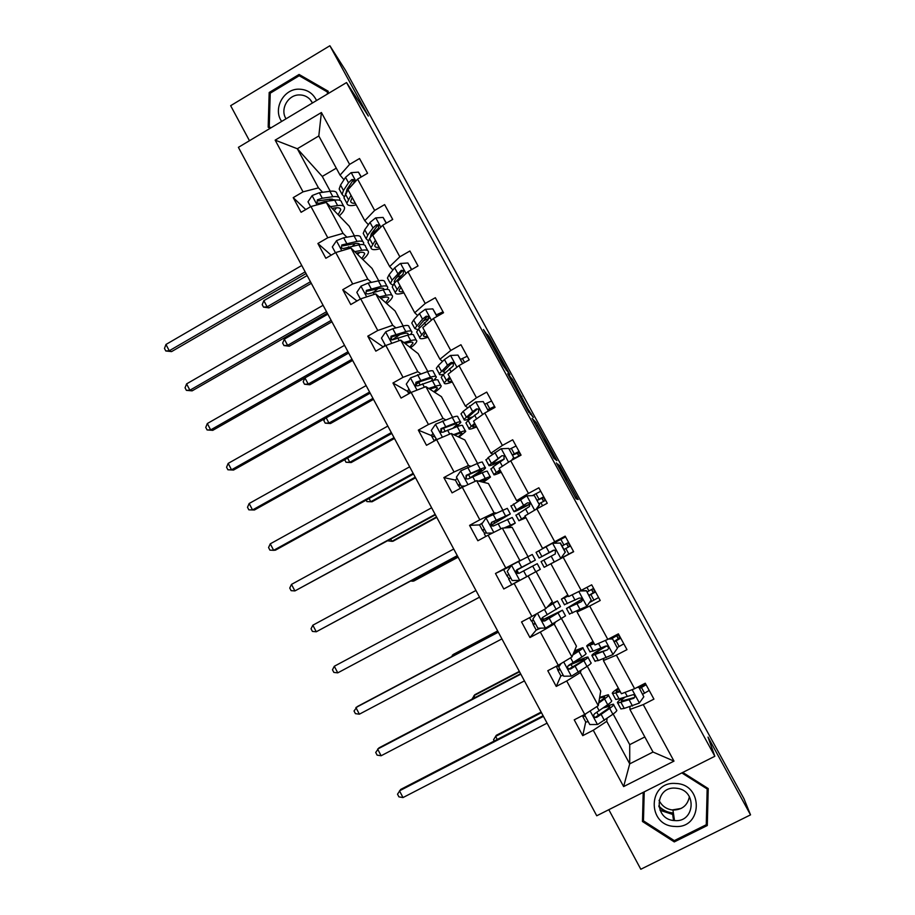 <?xml version="1.0" encoding="UTF-8"?>
<svg xmlns="http://www.w3.org/2000/svg" width="915" height="915" viewBox="0 0 915 915"><rect width="100%" height="100%" fill="white"/><g stroke="black" fill="none" stroke-linecap="round" stroke-linejoin="round"><path stroke-width="1.37" d="M556.412 462.899L576.038 498.744L578.188 499.51L559.42 465.163L566.762 479.048L557.944 464.054L565.367 478.568L556.412 462.899M673.577 814.327L672.594 813.938L673.52 813.961M486.974 334.776L483.463 329.526L503.101 365.543L509.884 374.635L489.205 336.834L487.306 334.387L488.507 336.754L506.956 369.797L503.65 365.817L486.974 334.776L486.448 335.073M608.818 809.695L640.809 869.25L750.529 814.865L708.016 737.113L714.844 756.27L346.545 82.567L368.333 116.056L329.88 45.75L345.424 70.215L679.662 681.938M750.529 814.865L743.941 798.658L679.994 681.767M532.095 418.384L553.884 458.232L556.903 460.611L535.973 422.33L532.095 418.384M527.532 410.229L507.699 373.755L512.514 379.45L527.829 408.868L533.365 417.469L527.532 410.229M329.88 45.75L230.649 105.694L249.463 140.716M349.988 186.877L349.198 185.951M343.971 179.752L340.071 175.142L318.809 135.958L321.405 112.522L349.599 164.391L359.538 158.524L367.556 173.267L357.605 179.111L374.635 210.439L384.632 204.605L392.707 219.44L382.687 225.262L399.832 256.795L409.897 250.996L418.029 265.933L407.941 271.721L425.212 303.471L435.334 297.707L443.523 312.747L433.378 318.5L450.752 350.479L460.943 344.738L469.189 359.881L458.987 365.611L476.475 397.796L486.734 392.1L495.038 407.347L484.767 413.031L502.381 445.445L512.697 439.783L521.058 455.132L510.719 460.783L528.458 493.425L538.844 487.798L547.262 503.25L536.865 508.877L554.73 541.737L565.173 536.144L573.648 551.711L563.183 557.292L581.174 590.381L591.685 584.822L600.217 600.503L589.683 606.05L607.8 639.379L618.38 633.855L626.981 649.639L616.378 655.151L634.621 688.709L645.269 683.219L653.928 699.117L643.256 704.596L673.989 761.12L623.63 786.58L593.263 730.25L582.741 735.66L574.231 719.842L584.731 714.421L566.705 680.977L556.24 686.422L547.788 670.718L558.23 665.262L540.33 632.048L529.934 637.526L521.539 621.926L531.912 616.436L514.139 583.461L503.799 588.974L495.473 573.488L505.778 567.963L488.118 535.206L477.859 540.754L469.578 525.37L479.826 519.812L462.292 487.283L452.09 492.865L443.866 477.584L454.046 471.991L436.627 439.692L426.493 445.308L418.327 430.13L428.449 424.503L411.155 392.421L401.067 398.071L392.958 382.996L403.023 377.335L385.844 345.47L375.825 351.154L367.773 336.182L377.769 330.498L360.704 298.839L350.754 304.558L342.748 289.689L352.687 283.97L335.736 252.529L325.843 258.27L317.894 243.504L327.776 237.751L310.94 206.527L301.104 212.303L293.212 197.64L303.025 191.853L275.152 140.144L321.405 112.522M340.071 175.142L349.599 164.391M714.844 756.27L596.74 815.78L238.403 147.338L346.545 82.567M346.911 237.202L343.045 233.371L326.323 202.421L349.175 226.177L354.425 235.876M353.567 243.802L354.242 244.477M326.323 202.421L310.94 206.527M343.045 233.371L327.776 237.751M368.368 224.724L364.788 220.709L347.975 189.714L357.605 179.111M374.647 231.769L373.629 230.626M364.788 220.709L374.635 210.439M371.341 282.392L367.796 279.167L350.96 248.011L372.028 268.404L378.73 280.791M350.96 248.011L335.736 252.529M367.796 279.167L352.687 283.97M392.924 269.982L389.664 266.574L372.748 235.372L382.687 225.262M399.1 276.444L398.265 275.575M389.664 266.574L399.832 256.795M395.932 327.89L392.718 325.282L375.768 293.909L395.017 310.894L403.183 325.992M375.768 293.909L360.704 298.839M392.718 325.282L377.769 330.498M417.64 315.549L414.724 312.758L397.682 281.34L407.941 271.721M414.724 312.758L425.212 303.471M420.683 373.697L417.8 371.707L400.736 340.128L418.155 353.647L427.808 371.501M400.736 340.128L385.844 345.47M417.8 371.707L403.023 377.335M442.528 361.414L439.943 359.252L422.787 327.627L433.378 318.5M439.943 359.252L450.752 350.479M445.605 419.802L443.054 418.441L425.875 386.645L441.43 396.664L452.605 417.309M425.875 386.645L411.155 392.421M443.054 418.441L428.449 424.503M467.588 407.598L465.335 406.066L448.064 374.224L458.987 365.611M465.335 406.066L476.475 397.796M470.699 466.215L468.491 465.495L451.187 433.493L464.854 439.955L477.55 463.425M451.187 433.493L436.627 439.692M468.491 465.495L454.046 471.991M492.808 454.08L490.897 453.188L473.513 421.129L484.767 413.031M490.897 453.188L502.381 445.445M495.953 512.949L494.089 512.88L476.669 480.65L488.427 483.52L502.678 509.849M476.669 480.65L462.292 487.283M494.089 512.88L479.826 519.812M518.199 500.882L516.643 500.642L499.132 468.366L510.719 460.783M516.643 500.642L528.458 493.425M521.378 559.991L519.869 560.575L502.335 528.127L512.148 527.36L527.966 556.583M502.335 528.127L488.118 535.206M519.869 560.575L505.778 567.963M543.773 548.005L542.561 548.417L524.936 515.923L536.865 508.877M542.561 548.417L554.73 541.737M536.099 571.623L552.328 601.601L545.82 608.612L528.172 575.935L529.568 575.135M528.172 575.935L514.139 583.461M545.82 608.612L531.912 616.436M581.174 590.381L568.661 596.534L550.91 563.8L563.183 557.292M551.997 563.171L550.91 563.8M561.616 618.78L576.45 646.196L571.955 656.97L554.181 624.076L555.222 622.612M554.181 624.076L540.33 632.048M571.955 656.97L558.23 665.262M607.8 639.379L594.933 644.972L577.056 612.021L589.683 606.05M577.8 610.717L577.056 612.021M587.304 666.257L600.732 691.065L598.273 705.671L580.373 672.548L581.059 670.398M580.373 672.548L566.705 680.977M598.273 705.671L584.731 714.421M634.621 688.709L621.399 693.753L603.397 660.573L616.378 655.151M603.763 658.583L603.397 660.573M613.164 714.043L629.726 744.65L629.714 763.865L606.748 721.352L607.068 718.515M606.748 721.352L593.263 730.25M623.63 786.58L629.714 763.865L653.013 752.038L629.92 709.457L643.256 704.596M318.809 135.958L297.318 148.745L318.466 187.872L322.64 192.299M336.285 168.166L322.263 176.435L297.318 148.745L275.152 140.144M629.92 706.78L629.92 709.457M629.726 744.65L644.835 736.952M329.183 199.23L330.578 200.717M322.263 176.435L330.281 191.258M493.151 526.114L492.362 524.65M518.656 573.373L516.895 570.102M543.499 619.386L542.492 617.522M643.76 685.518L643.119 684.329M618.483 639.07L616.721 635.833M593.366 592.931L591.525 589.546M568.409 547.09L566.499 543.59M543.533 501.386L541.726 498.08M518.805 455.979L517.112 452.868M653.013 752.038L673.989 761.12M318.466 187.872L303.025 191.853M585.714 721.946L582.741 735.66M560.872 675.842L556.24 686.422M536.19 630.046L529.934 637.526M510.97 566.088L495.473 573.488M519.606 580.35L503.799 588.974M482.754 522.648L479.494 524.913L469.578 525.37M455.384 480.089L443.866 477.584M434.762 436.958L418.327 430.13M410.309 392.89L392.958 382.996M383.259 346.934L367.773 336.182M356.964 300.989L342.748 289.689M331.173 255.182L317.894 243.504M305.759 209.569L293.212 197.64M643.211 792.367L642.456 821.498L674.275 841.914L707.284 825.524L708.233 788.57L682.75 772.443M328.153 93.593L328.21 91.248L299.091 74.458L269.182 92.495L268.175 127.219L270.108 128.352M550.636 452.216L551.871 454.343L554.593 456.562L553.644 454.709L545.981 441.247L543.922 439.36L550.533 452.273M519.526 394.834L528.824 411.11L519.526 394.834M642.524 818.742L643.394 819.302M706.3 822.699L707.432 788.055M706.54 822.574L707.284 825.524M674.081 840.496L674.275 841.914M270.222 93.719L269.182 92.495M300.68 76.574L299.091 74.458M585.2 716.045L582.832 716.594L582.798 715.416M585.863 713.7L584.765 715.233L589.786 724.554L597.644 724.486L612.878 714.26C616.333 711.698 617.522 710.246 616.447 709.903L613.668 704.767M588.265 721.718L585.692 722.004M598.707 703.063L604.563 698.9C608.052 696.395 609.276 695.011 608.235 694.748L599.668 697.379M598.89 702.011L601.292 700.307C604.209 698.214 605.227 697.07 604.369 696.841L599.542 698.099M584.765 715.233L585.303 714.055M608.555 695.343L611.357 700.513C612.41 700.799 611.197 702.205 607.72 704.733L594.773 713.597C593.217 715.015 593.332 716.319 595.127 717.486L596.786 717.326L609.71 708.427C613.187 705.877 614.388 704.458 613.325 704.15L605.49 706.334M603.282 707.924L609.447 706.243C610.339 706.494 609.321 707.684 606.428 709.811L595.116 717.486M543.441 716.354L399.489 790.846L403 797.571L547.078 723.147M403 797.571L398.917 796.862L397.522 794.186L400.678 789.439L543.098 715.724M619.832 690.859L616.504 691.557C615.726 691.351 616.458 690.425 618.689 688.743M620.279 691.683L612.627 693.662C611.46 693.284 613.359 691.443 618.346 688.126M643.817 696.784L638.693 686.89L643.817 696.784L639.265 703.109L624.247 708.416L620.896 708.931L620.542 708.267M642.696 694.245L649.204 690.436M638.727 687.428L637.08 687.439M623.069 697.676C618.346 700.89 616.573 702.709 617.751 703.12L633.706 698.328C635.216 697.093 635.159 695.846 633.512 694.577L619.078 698.888L615.761 699.46L615.429 698.843M639.356 688.114L645.395 683.448M646.104 684.752L639.596 688.538M633.706 698.328L633.695 697.699L621.628 701.004C620.702 700.707 621.926 699.369 625.3 696.99M643.92 685.404L643.279 684.248M541.463 712.671L495.633 736.403L497.257 739.457M494.214 741.024L493.54 739.766L496.307 735.294L541.142 712.076M496.307 735.294L493.54 739.766M560.22 669.7L557.956 670.443L556.675 666.772M561.238 663.444L558.745 666.955L563.731 676.219L571.543 676.105L587.007 666.452C590.552 664.084 591.856 662.837 590.907 662.735L588.025 657.428M563.251 675.327L560.849 675.888M572.756 655.049L578.749 651.194C582.329 648.884 583.656 647.717 582.752 647.683L574.506 650.851M573.087 654.271L578.886 649.764L574.288 651.389M558.745 666.955L561.044 663.558M582.947 648.049L585.852 653.401C586.767 653.459 585.451 654.66 581.883 656.993L568.695 665.285C567.186 666.612 567.254 667.881 568.878 669.094L570.697 668.991L583.862 660.653C587.419 658.297 588.734 657.084 587.807 657.016C585.932 657.176 580.75 659.338 572.264 663.524L568.661 665.308M572.63 667.378L571.063 664.484L583.942 659.086C584.708 659.155 583.61 660.173 580.648 662.128L568.878 669.094M555.931 666.761L559.614 665.571M571.063 664.484L567.883 666.051M520.807 674.149L377.632 749.076L381.12 755.756L524.421 680.897M381.12 755.756L377.106 755.138L375.71 752.473L378.936 747.887L520.589 673.737M535.401 623.653L533.239 624.579L531.889 620.862M536.567 613.816L532.896 619.02L537.86 628.205L545.615 628.056L565.527 615.875L562.553 610.385M540.674 628.159L536.167 630.08M546.987 607.354L557.429 600.926L549.515 604.632M547.456 606.851L553.575 602.985L549.194 604.987M557.521 601.075L560.506 606.599L542.801 617.316C541.325 618.551 541.348 619.798 542.847 621.033L544.78 620.988L562.451 610.191L542.309 619.993M546.827 619.615L546.083 618.231L558.596 612.261L545.077 620.633L542.847 621.033M531.283 621.011L533.502 620.13M546.083 618.231L542.401 620.118M498.309 632.185L355.901 707.547L359.378 714.18L501.912 638.887M359.378 714.18L355.42 713.654L354.025 711.001L357.308 706.574L498.218 632.002M593.949 643.154L590.804 644.149L593.229 641.815M594.235 643.668L586.927 646.242C585.92 646.15 587.945 644.537 593.012 641.426M617.419 648.255L612.421 638.59L617.419 648.255L612.901 654.591L598.307 660.573L594.91 660.962M617.293 647.545L623.824 643.84M612.364 638.967L608.452 639.036M609.207 638.647L612.421 638.59M606.119 645.956C595.631 651.903 590.93 655.129 592.016 655.632L607.388 649.867C608.841 648.701 608.818 647.477 607.331 646.196L605.375 646.162L593.172 651.103L589.832 651.594M614.057 641.598L620.279 637.332M611.712 638.601L618.792 634.61M620.736 638.178L614.205 641.873M607.388 649.867L595.894 653.539C594.967 653.173 598.582 650.657 606.737 645.99M618.643 638.967L616.882 635.742M519.537 671.782L473.947 695.652L474.988 697.607M471.968 699.186L474.736 694.76L519.331 671.404M568.238 595.757L565.276 597.06L567.941 595.196M568.364 595.985L561.41 599.131L567.849 595.036M591.216 600.068L586.332 590.621L591.216 600.068L586.721 606.405L569.439 613.976M589.443 602.562L598.604 597.541M586.195 590.85L579.938 590.987M580.419 590.758L586.332 590.621M582.134 599.051L566.465 608.475L581.254 601.75C582.649 600.629 582.661 599.428 581.3 598.136L579.241 598.055L564.406 604.678M588.917 595.39L595.322 591.513M587.064 591.971L593.618 588.379M595.551 591.925L588.997 595.516M581.254 601.75L570.331 606.393L582.192 599.199M593.526 592.84L591.685 589.454M497.749 631.121L452.399 655.129L452.868 656.009M451.472 656.741L453.291 654.442L497.657 630.961M681.137 808.448L672.388 809.901M674.652 826.428C702.72 829.23 703.875 784.052 675.762 783.492C647.82 780.872 646.653 825.696 674.652 826.428M674.698 820.583C694.702 822.665 697.379 790.937 677.409 788.364L675.533 788.147C654.534 786.145 653.459 819.806 674.504 820.572L674.698 820.583M659.04 800.316C661.888 806.081 666.532 809.329 672.948 810.05L673.131 810.061C682.19 809.844 687.6 805.383 689.384 796.679M672.216 814.281L660.012 810.29M681.812 772.912L707.169 788.959L706.254 824.735L674.286 840.622L643.462 820.858L644.023 791.955M706.792 787.655L707.169 788.959M643.462 820.858L644.217 791.852M316.544 100.536C312.953 93.136 307.04 89.338 298.828 89.155C283.398 88.847 272.681 109.079 281.671 121.432M312.473 102.983L310.025 99.403C307.12 96.407 303.551 94.908 299.342 94.931C287.95 94.703 279.784 109.388 286.04 118.801M270.977 127.826L269.262 126.83L270.234 93.193L299.205 75.728L327.41 91.992L327.353 94.073M328.165 93.056L327.41 91.992M270.463 128.134L269.262 126.83M509.129 578.783L506.784 575.558L508.854 574.403M516.643 570.239L535.332 560.117L532.278 554.479L511.645 565.115L507.23 571.395L512.148 580.533L519.857 580.339L540.319 569.336L537.265 563.686L532.69 566.076L535.79 571.795M511.679 584.559L508.66 579.046L510.742 577.914M516.666 570.194L519.251 568.547M535.332 560.117L517.078 569.668C515.637 570.846 515.625 572.058 517.021 573.305L519.045 573.316L532.69 566.076M517.021 573.305L517.375 573.133C515.98 571.806 516.014 570.594 517.455 569.485L531.489 562.176L519.365 568.753M475.949 590.472L334.307 666.257L337.761 672.857L479.529 597.152L337.761 672.857L333.849 672.411L332.477 669.78L334.307 666.257M565.184 552.214L560.712 558.539L565.184 552.214L560.197 543.053L552.42 543.27L536.053 552.351L539.129 558.024L554.364 550.052M552.42 543.27L560.197 543.053M553.712 543.167L565.573 536.865M560.712 558.539L544.162 567.311L541.074 561.616L555.291 553.952L555.428 550.407L553.301 550.292L539.129 558.024M561.067 558.23L573.556 551.551M565.379 552.111L560.415 542.972M554.318 550.052L542.995 555.965L553.301 550.292M568.638 542.504L562.039 545.958L568.604 542.446M570.525 545.969L563.949 549.469M568.57 547.01L566.659 543.499M479.54 597.175L434.396 621.285L479.551 597.175M484.767 533.399L482.434 530.288L484.367 528.984M504.794 527.932L511.451 525.13L507.413 527.726M504.085 527.989L515.282 523.094L507.905 527.692M492.567 532.999L486.631 533.171L481.736 524.101L486.128 517.821L507.299 508.34L510.204 513.704M491.206 525.302L510.33 513.944L491.527 522.339L491.378 525.896L493.482 525.965L512.251 517.478L515.179 522.9M486.242 532.461L484.321 533.857M491.103 525.141L494.718 523.117L493.814 521.447M491.378 525.896L491.812 525.873C490.509 524.547 490.577 523.357 491.996 522.328L506.498 515.98L494.718 523.117M453.726 549.011L312.839 625.208L316.27 631.773L457.397 555.863M457.283 555.634L316.27 631.773L312.415 631.419L311.043 628.799L312.839 625.208M536.053 509.346L539.324 504.68L534.371 495.575L526.651 495.85L511.016 506.132M532.267 495.656L540.742 491.275M525.302 516.609L518.919 520.726L525.953 517.81M525.462 516.895L522.774 518.691L525.839 517.604M539.324 504.68L534.371 495.575M539.61 504.725L536.579 509.037M515.98 515.305L529.499 506.487L529.705 502.987L527.532 502.838L513.921 511.508C513.635 512.331 519.137 509.815 530.437 503.959M530.368 503.788L517.776 509.472L527.532 502.838M544.025 497.303L537.242 500.379M537.151 500.219L543.75 496.811M545.66 500.311L539.061 503.719M543.693 501.306L541.897 498M412.493 580.11L413.065 581.185L414.152 580.876L458.095 557.155M457.98 556.949L413.065 581.185L410.755 581.048M460.497 488.267L458.209 485.339L460.039 483.852M479.62 481.37L486.586 479.185L482.765 482.136M478.774 481.164L485.259 478.408C489.136 476.772 490.863 476.36 490.417 477.161L483.337 482.274M464.786 486.128L461.274 486.14L456.413 477.127L460.783 470.848L477.218 463.562C481.13 461.984 482.88 461.629 482.479 462.498L485.247 467.622M457.088 478.373L455.338 480.078M461.274 486.14L465.06 486.002M472.952 476.635C480.306 472.3 484.493 469.452 485.488 468.068C485.911 467.222 484.172 467.599 480.272 469.201L466.147 475.331L465.929 478.82L468.091 478.934L482.205 472.758C486.094 471.145 487.832 470.756 487.398 471.591L490.2 476.761M463.688 486.174L460.794 488.107M469.406 478.271L470.241 477.79L468.56 474.668M465.929 478.82L466.707 475.48L477.31 471.042C480.558 469.704 482.011 469.395 481.667 470.093L470.241 477.79M431.628 507.791L291.485 584.399L294.904 590.93L435.403 514.825M435.163 514.379L294.904 590.93L291.107 590.655L289.746 588.048L291.485 584.399M511.714 460.245L513.647 457.477L508.729 448.43L501.054 448.739L488.221 457.523L486.105 460.176M509.449 449.276L516.071 445.971M499.899 469.784L493.848 474.462C493.402 475.388 495.861 474.645 501.226 472.232M500.208 470.356L497.703 472.437L500.997 471.808M513.647 457.477L508.729 448.43M514.001 457.66L512.514 459.81M491.046 469.281L493.219 466.73L503.891 459.33L504.154 455.876L501.935 455.716L488.885 465.312C488.587 466.49 492.785 464.98 501.489 460.783M504.371 458.953C496.41 462.853 492.533 464.294 492.739 463.287L501.935 455.716M519.56 452.387L512.606 455.087M512.446 454.789L519.068 451.472M520.955 454.949L513.143 458.895M518.977 455.899L517.284 452.788M390.728 539.198L391.86 541.325L393.05 541.211L436.764 517.364M436.547 516.952L391.86 541.325L387.766 540.811M454.618 435.105L457.328 434.099C460.634 432.875 462.155 432.692 461.881 433.538L458.266 436.832M453.634 434.648L460.245 432.177C464.214 430.725 466.032 430.507 465.701 431.525L458.941 437.153M436.707 439.657L431.262 430.473L435.597 424.183L452.262 417.423C456.253 416.028 458.106 415.879 457.82 416.966L460.462 421.849M432.932 433.573L431.331 435.54M436.089 439.417L437.393 439.36M455.704 427.122L460.817 422.501C461.114 421.438 459.273 421.609 455.293 423.027L440.95 428.643L440.653 432.063L442.883 432.223L457.214 426.573C461.183 425.143 463.013 424.949 462.704 425.99L465.38 430.919M434.316 440.973L435.872 439.017M440.653 432.063L441.247 432.326L441.59 428.941L452.387 424.96C455.704 423.771 457.248 423.622 456.997 424.514L453.165 428.048M409.657 466.81L270.268 543.83L273.654 550.315L275.472 550.155L413.523 474.016M413.168 473.364L273.654 550.315L269.914 550.132L268.564 547.536L270.268 543.83M487.489 411.521L488.141 410.583L483.257 401.605L475.628 401.948L463.196 411.35L461 413.843L461.366 414.518M484.916 404.19L491.561 400.976M474.668 423.268L468.949 428.506C468.652 429.695 471.225 429.181 476.669 426.95M475.137 424.125L472.792 426.493C472.54 427.259 473.718 427.191 476.315 426.31M488.141 410.583L483.257 401.605M466.273 423.565L465.929 422.924L468.16 420.5L478.454 412.505L478.751 409.085L476.509 408.913L472.666 411.544L464.019 419.402C463.745 420.568 465.941 420.248 470.607 418.464M472.403 416.966C469.132 418.144 467.622 418.281 467.851 417.4L477.024 409.279L476.509 408.913M494.866 407.438L488.13 410.103M487.901 409.668L494.535 406.443M369.088 498.526L370.769 501.683L372.062 501.763L415.559 477.802M415.227 477.195L370.769 501.683L366.915 501.592L366.149 500.15M372.062 501.763L366.915 501.592M429.776 389.161L432.532 388.257C435.917 387.194 437.519 387.171 437.347 388.2L433.927 391.837M428.655 388.44L435.391 386.256C439.44 384.986 441.362 384.963 441.156 386.199C440.801 387.445 438.64 389.493 434.705 392.329M410.846 392.592L406.283 384.128L410.595 377.838L427.465 371.604C431.537 370.381 433.493 370.426 433.321 371.73L435.837 376.374M408.936 389.058L407.484 391.277M420.728 381.361L415.467 384.655M433.939 380.228L436.295 377.22C436.478 375.951 434.545 375.928 430.473 377.174L415.913 382.264L415.57 385.627L417.835 385.821L432.383 380.686C436.432 379.428 438.365 379.439 438.182 380.697L440.721 385.387M416.096 385.924L416.634 382.722L427.625 379.187C431.022 378.147 432.635 378.158 432.486 379.222L431.217 381.052M387.823 426.081L249.166 503.502L252.54 509.941L254.45 509.987L391.78 433.458M391.311 432.589L252.54 509.941L248.846 509.838L247.496 507.265L249.166 503.502M462.578 363.587L457.957 355.089L450.374 355.478L444.45 359.549L438.342 365.497L436.318 368.276L436.787 369.157M450.226 364.399L453.68 362.832M460.542 359.389L467.21 356.255M449.608 377.06L444.21 382.847C444.061 384.311 446.737 384.014 452.262 381.955M450.226 378.204L448.041 380.857C447.881 381.772 449.139 381.864 451.793 381.109M462.773 363.484L457.957 355.089M441.659 378.147L441.202 377.312L443.272 374.59L453.188 365.989L453.52 362.603L451.255 362.42L447.504 365.176L439.314 373.812C439.143 374.921 440.561 375.093 443.558 374.315M445.456 372.508L443.146 371.822L451.861 362.946L451.255 362.42M347.586 458.083L349.804 462.269L351.2 462.544L394.468 438.468M394.033 437.656L349.804 462.269L346.007 462.258L344.692 459.696M351.2 462.544L346.007 462.258M405.093 343.514L407.907 342.725C411.35 341.798 413.042 341.947 412.974 343.148L409.748 347.128M403.847 342.542L410.709 340.643C414.838 339.534 416.851 339.717 416.771 341.158C416.519 342.61 414.472 344.818 410.618 347.791M385.535 345.641L381.464 338.081L385.753 331.802L392.787 328.714L402.84 326.083C406.992 325.042 409.039 325.271 408.982 326.792L411.384 331.207M385.101 344.829L383.602 346.739M400.004 334.535L392.009 339.957M410.744 334.478L411.944 332.248C412.002 330.75 409.966 330.544 405.825 331.607L391.037 336.194L390.648 339.499L392.947 339.728L407.724 335.107C411.853 334.021 413.889 334.215 413.809 335.691L416.222 340.163M391.128 339.797L391.849 336.812L403.035 333.712C406.489 332.82 408.193 332.991 408.147 334.238L407.85 335.073M366.114 385.581L228.178 463.39L231.541 469.807L233.554 470.047L370.163 393.13M369.591 392.055L231.541 469.807L227.904 469.784L226.565 467.222L228.178 463.39M233.554 470.047L227.904 469.784M436.947 316.476L432.829 308.893L425.292 309.316L419.47 313.536L413.649 319.941L411.784 323.018L412.368 324.093M423.039 320.902L429.032 318.466M436.329 314.874L443.02 311.832M424.709 331.161L419.63 337.486C419.63 339.213 422.421 339.133 428.014 337.258M425.475 332.58L423.451 335.508C423.393 336.594 424.72 336.823 427.442 336.205M437.141 316.361L432.829 308.893M417.217 333.026L416.645 331.985L418.544 328.965L428.094 319.781L428.449 316.43L426.173 316.247L422.501 319.129L414.769 328.508L417.846 329.755M419.802 327.604L418.59 326.541L426.859 316.922L426.173 316.247M326.197 417.881L328.965 423.073L330.452 423.553L373.492 399.352M372.954 398.345L328.965 423.073L325.202 423.142L323.876 420.648L324.779 418.681M330.452 423.553L325.202 423.142M380.583 298.164L383.454 297.489C386.954 296.712 388.726 297.009 388.749 298.393L385.73 302.705M379.21 296.94L386.199 295.328C390.396 294.39 392.512 294.756 392.546 296.414C392.398 298.061 390.453 300.44 386.679 303.54M360.407 299.022L356.816 292.354L361.07 286.075L368.139 283.09L378.364 280.859C382.596 279.99 384.746 280.413 384.815 282.14L387.079 286.326M377.872 288.705L373.983 291.919M387.125 289.346L387.743 287.562C387.697 285.857 385.558 285.457 381.338 286.349L366.343 290.432L365.909 293.692L368.23 293.944L383.213 289.826C387.434 288.911 389.561 289.3 389.596 290.993L391.894 295.225M381.223 298.725L382.333 297.752M366.343 290.432L367.224 291.199L378.604 288.545C382.127 287.79 383.911 288.122 383.957 289.54L383.945 289.666M344.532 345.321L207.328 423.519L210.656 429.901L212.772 430.336L348.672 353.041M347.986 351.76L210.656 429.901L207.076 429.947L205.749 427.408L207.328 423.519M212.772 430.336L207.076 429.947M356.232 253.112L359.149 252.563C362.717 251.922 364.57 252.38 364.685 253.935L361.86 258.568M354.723 251.648L361.837 250.31C366.114 249.543 368.322 250.104 368.471 251.968C368.436 253.81 366.583 256.337 362.912 259.574M335.439 252.7L332.328 246.924L336.56 240.645L343.651 237.774L354.059 235.944C358.36 235.235 360.601 235.841 360.785 237.774L362.935 241.743M355.1 243.539L352.687 245.986M363.404 244.637L363.701 243.161C363.541 241.263 361.311 240.668 357.01 241.4L341.798 244.98L341.329 248.182L343.685 248.468L358.874 244.843C363.163 244.099 365.394 244.682 365.554 246.57L367.716 250.573M357.651 254.484L359.664 252.471M341.798 244.98L342.77 245.895L354.345 243.665C357.548 243.104 359.378 243.447 359.847 244.682M323.075 305.301L186.591 383.877L189.897 390.213L192.116 390.854L327.307 313.182M326.506 311.695L189.897 390.213L186.374 390.35L185.047 387.823L186.591 383.877M192.116 390.854L186.374 390.35M332.042 208.357L335.004 207.911C338.642 207.419 340.563 208.025 340.78 209.752L338.15 214.716M330.406 206.653L337.635 205.578C341.993 204.994 344.292 205.726 344.555 207.797C344.635 209.832 342.873 212.532 339.282 215.894M310.643 206.698L308 201.803L312.209 195.524L319.335 192.756L329.915 191.304C334.295 190.766 336.629 191.567 336.926 193.706L338.95 197.446M331.985 198.921L330.555 200.751M339.705 200.282L339.82 199.058C339.545 196.942 337.212 196.165 332.843 196.725L322.286 198.223L317.425 199.825L316.922 202.981L319.289 203.29L324.15 201.677L334.696 200.156C339.065 199.584 341.375 200.339 341.65 202.444L343.697 206.218M334.158 210.553L336.594 207.751M332.637 208.975L333.632 208.128M317.425 199.825L318.466 200.888L330.224 199.081L335.691 200.03M301.744 265.499L165.97 344.463L169.264 350.765L171.574 351.6L306.056 273.551M305.153 271.869L169.264 350.765L165.787 350.971L164.471 348.455L165.97 344.463M171.574 351.6L165.787 350.971M411.498 269.685L407.861 263.005L400.37 263.463L394.662 267.832L389.115 274.683L387.422 278.046L388.12 279.327M397.076 277.028L400.438 275.998M399.969 285.572L395.211 292.434C395.36 294.413 398.254 294.55 403.927 292.857M400.896 287.264L399.031 290.467C399.054 291.713 400.45 292.079 403.24 291.588M411.693 269.57L407.861 263.005M392.924 288.202L392.249 286.967L393.976 283.661L403.16 273.894L403.549 270.565L401.25 270.371L392.089 280.184L390.385 283.513L392.878 285.194M394.822 282.632L394.205 281.557L395.635 278.766L402.028 271.206L401.25 270.371M304.935 377.918L308.229 384.106L309.819 384.769L352.641 360.453M352 359.252L308.229 384.106L304.523 384.254L303.208 381.772L304.889 377.941M309.819 384.769L304.523 384.254M386.222 223.214L383.065 217.415L375.619 217.919L370.015 222.436L364.742 229.734L363.221 233.382L364.01 234.846M371.822 233.073L373.995 232.65M375.402 240.279L370.964 247.668C371.238 249.898 374.246 250.253 379.988 248.731M376.465 242.246L374.773 245.723C374.875 247.119 376.351 247.633 379.187 247.267M386.416 223.1L383.065 217.415M368.791 243.665L368.013 242.235L369.569 238.643L374.898 231.426L378.41 228.304L378.799 224.999L376.511 224.804L373.011 227.949L367.704 235.189L366.16 238.804L368.322 240.782M370.255 237.717L371.261 233.84L377.357 225.799L376.511 224.804M327.833 314.177L284.325 339.168L287.619 345.355L289.3 346.202L331.916 321.783M331.161 320.376L287.619 345.355L283.97 345.573L282.655 343.102L284.325 339.168M289.3 346.202L283.97 345.573M361.116 177.053L358.44 172.134L351.04 172.672L345.538 177.327L340.529 185.07L339.168 189.005L340.071 190.663M347.048 189.211L348.524 189.085M350.994 195.284L346.865 203.199C347.277 205.681 350.399 206.252 356.209 204.891M352.206 197.526L350.662 201.266C350.857 202.81 352.401 203.462 355.306 203.222M361.299 176.938L358.44 172.134M348.478 189.153L353.808 183.011L354.219 179.74L351.92 179.546L348.512 182.806L343.468 190.492L342.096 194.392L344.051 196.576M345.984 192.928L347.06 189.199L352.858 180.678L351.92 179.546M344.818 199.413L343.937 197.8L348.032 189.828M307.131 275.552L263.84 300.669L267.123 306.822L268.896 307.863L311.294 283.318M310.448 281.728L267.123 306.822L263.52 307.12L262.216 304.661L263.84 300.669M268.896 307.863L263.52 307.12M565.664 479.952L566.705 479.391M565.767 480.135L566.911 479.517M575.306 497.554L576.77 496.765M534.577 423.096L535.973 422.33M536.224 426.104L537.688 425.303M554.364 458.598L555.542 457.957M553.289 457.271L554.593 456.562M511.13 380.217L512.514 379.45M512.812 383.305L514.276 382.493M521.07 396.801L521.859 396.367M528.744 412.391L529.591 411.922M530.22 414.266L531.272 413.694M528.218 411.441L528.824 411.11M506.189 370.22L506.956 369.797M584.96 714.535L582.832 715.633M590.129 710.932L597.449 724.486M609.71 708.427L612.878 714.26M598.593 715.473L596.912 712.35M604.563 698.9L607.72 704.733M601.235 714.558L604.415 720.46M596.912 706.552L599.222 710.841M596.9 716.628L596.786 717.326M639.379 702.949L632.151 689.647M619.078 698.888L615.909 693.044M641.461 687.508L644.56 693.204M624.247 708.416L621.079 702.571M627.278 696.395L625.082 692.346M632.505 706.025L629.303 700.124M645.304 684.294L644.846 683.448M559.763 668.865L558.104 669.734M563.709 661.957L571.349 676.116M583.862 660.653L587.007 666.452M578.749 651.194L581.883 656.993M575.18 666.337L578.349 672.193M570.571 657.805L573.19 662.643M535.184 623.252L533.525 624.121M537.46 613.313L545.42 628.067M558.196 613.199L561.307 618.963M553.106 603.808L556.229 609.573M549.309 618.449L552.454 624.27M544.425 609.401L547.33 614.777M613.016 654.431L605.398 640.42M593.172 651.103L590.026 645.304M613.622 636.337L614.125 637.275M616.07 640.855L619.158 646.516M598.307 660.573L595.162 654.763M601.063 648.106L598.524 643.417M606.256 657.679L603.077 651.812M620.073 637.961L618.38 634.861M586.835 606.245L578.84 591.536M567.437 603.637L564.315 597.884M586.95 587.327L588.928 590.964M590.861 594.51L593.915 600.137M572.538 613.05L569.416 607.286M575.032 600.149L572.149 594.819M580.19 609.653L577.033 603.82M595.013 591.936L593.206 588.608M673.371 812.932L672.937 812.909C667.287 812.463 662.574 810.118 658.789 805.875M658.914 806.698C662.757 810.644 667.412 812.817 672.868 813.241C667.412 812.852 662.757 810.679 658.914 806.721M511.531 565.276L519.674 580.35M527.646 556.743L530.734 562.462M523.62 570.891L526.731 576.667M518.531 561.478L521.641 567.243M508.889 574.471L507.242 575.341M560.826 558.39L552.614 543.27M541.886 556.503L538.786 550.784M560.849 539.37L563.892 544.951M565.813 548.474L568.856 554.067M562.302 556.48L562.759 557.327M546.953 565.847L543.842 560.117M549.183 552.511L546.049 546.735M554.307 561.959L551.162 556.171M570.102 546.186L568.204 542.698M486.014 517.981L493.791 532.381M507.368 519.263L510.433 524.947M502.346 509.998L505.423 515.671M498.092 523.643L500.905 528.847M493.036 514.287L496.136 520.017M484.63 529.465L482.994 530.357M534.635 510.193L526.834 495.839M516.506 509.678L513.418 503.993M535.996 493.688L539.015 499.235M540.925 502.747L542.572 505.789M521.527 518.954L518.45 513.269M523.506 505.206L520.383 499.464M528.252 513.956L525.473 508.832M545.237 500.528L543.476 497.291M460.668 471.008L468.022 484.641M482.205 472.758L485.259 478.408M477.218 463.562L480.272 469.201M472.746 476.715L475.228 481.313M467.725 467.428L470.802 473.124M460.531 484.756L458.895 485.648M508.557 462.201L501.237 448.727M491.286 463.162L488.221 457.523M511.302 448.316L514.299 453.829M496.285 472.38L493.219 466.73M498 458.209L494.901 452.513M502.358 466.25L499.956 461.812M520.532 455.155L518.908 452.182M435.494 424.343L442.437 437.221M457.214 426.573L460.245 432.177M445.056 431.159L443.466 428.209M452.262 417.423L455.293 423.027M447.561 430.107L449.723 434.11M442.574 420.877L445.628 426.539M441.59 428.941L440.95 428.643M482.663 414.541L475.811 401.937M466.238 416.966L463.196 411.35M486.78 403.229L489.754 408.708M471.202 426.115L468.16 420.5M472.666 411.544L469.589 405.871M476.646 418.876L474.611 415.124M410.48 377.998L417.023 390.122M432.383 380.686L435.391 386.256M420.019 384.792L418.818 382.573M427.465 371.604L430.473 377.174M422.547 383.808L424.4 387.228M417.595 374.647L420.625 380.263M416.634 382.722L415.913 382.264M456.94 367.212L450.557 355.466M441.362 371.067L438.342 365.497M462.407 358.44L464.591 362.466M446.291 380.16L443.272 374.59M447.504 365.176L444.45 359.549M451.106 371.822L449.425 368.734M385.638 331.962L391.78 343.342M407.724 335.107L410.709 340.643M395.143 338.722L394.834 338.15M402.84 326.083L405.825 331.607M397.705 337.818L399.237 340.666M392.787 328.714L395.795 334.295M391.849 336.812L391.037 336.194M431.4 320.204L425.475 309.304M416.645 325.477L413.649 319.941M438.194 313.948L438.948 315.343M421.541 334.513L418.544 328.965M422.501 319.129L419.47 313.536M425.738 325.088L424.423 322.663M360.968 286.235L366.709 296.883M383.213 289.826L386.199 295.328M378.364 280.859L381.338 286.349M373.023 292.137L374.246 294.413M368.139 283.09L371.135 288.637M336.457 240.805L341.81 250.733M358.874 244.843L361.837 250.31M354.059 235.944L357.01 241.4M348.501 246.753L349.427 248.468M343.651 237.774L346.625 243.276M312.106 195.684L317.07 204.891M334.696 200.156L337.635 205.578M329.915 191.304L332.843 196.725M324.15 201.677L324.779 202.833M319.335 192.756L322.286 198.223M406.031 273.516L400.564 263.451M392.089 280.184L389.115 274.683M396.961 289.163L393.976 283.661M397.67 273.391L394.662 267.832M400.541 278.663L399.581 276.89M380.834 227.149L375.813 217.907M367.704 235.189L364.742 229.734M372.531 244.111L369.569 238.643M373.011 227.949L370.015 222.436M375.516 232.559L374.898 231.426M355.809 181.09L351.223 172.661M343.468 190.492L340.529 185.07M348.272 199.356L345.332 193.923M348.512 182.806L345.538 177.327M585.074 714.375L582.832 715.53M582.832 716.594L585.875 722.244M612.627 693.662L615.761 699.46M617.751 703.12L620.896 708.931M559.717 668.774L558.093 669.62M557.956 670.443L560.975 676.048M535.138 623.161L533.525 624.019M533.239 624.579L536.247 630.149M529.533 617.705L531.352 621.068M586.927 646.242L590.049 651.995M592.016 655.632L595.15 661.408M561.41 599.131L564.509 604.861M566.465 608.475L569.565 614.194M672.651 814.304L673.543 820.469M672.948 810.05L674.504 820.572M311.74 101.645L310.025 99.403M510.707 577.857L509.117 578.703M503.833 569.999L506.807 575.524M484.298 533.754L485.774 536.476M479.471 524.798L482.434 530.288M510.867 505.869L513.921 511.508M515.854 515.076L518.919 520.726M455.27 479.883L458.209 485.339M485.854 459.696L488.885 465.312M490.806 468.846L493.848 474.462M431.217 435.254L434.145 440.675M461 413.843L464.019 419.402M465.929 422.924L468.949 428.506M437.347 388.2L436.981 387.525M407.324 390.911L408.833 393.713M432.486 379.222L432.109 378.524M436.318 368.276L439.314 373.812M441.202 377.312L444.21 382.847M412.974 343.148L412.516 342.313M408.147 334.238L407.678 333.369M411.784 323.018L414.769 328.508M416.645 331.985L419.63 337.486M388.749 298.393L388.212 297.398M383.957 289.54L383.396 288.511M364.685 253.935L364.067 252.78M359.698 244.705L359.286 243.939M340.78 209.752L340.071 208.437M387.422 278.046L390.385 283.513M392.249 286.967L395.211 292.434M363.221 233.382L366.16 238.804M368.013 242.235L370.964 247.668M339.168 189.005L342.096 194.392M343.937 197.8L346.865 203.199"/></g></svg>
